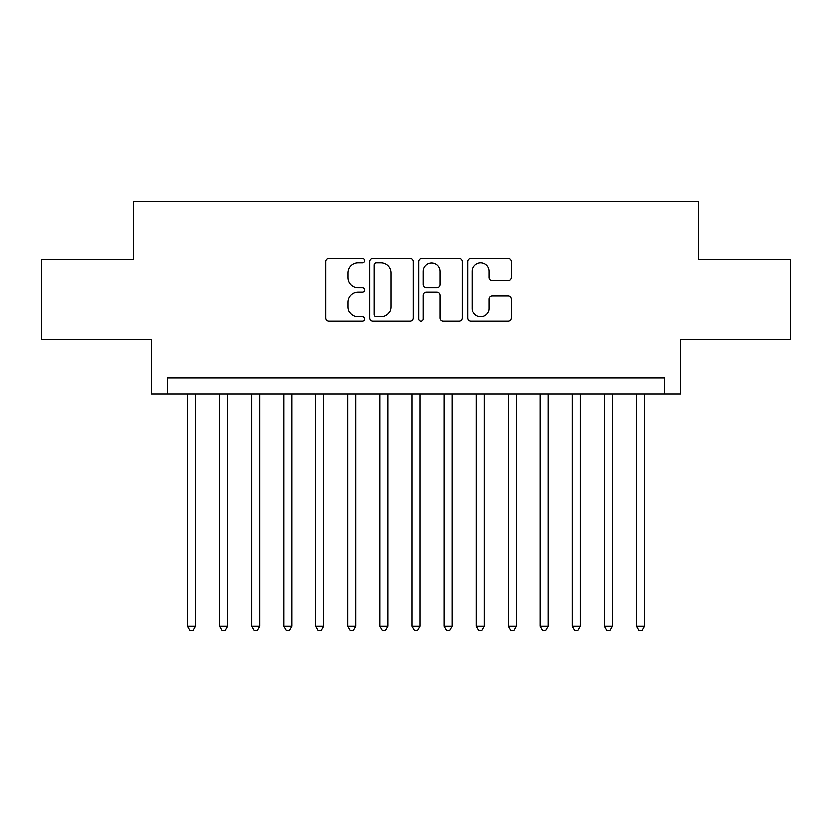 <?xml version="1.0" encoding="UTF-8"?>
<svg xmlns="http://www.w3.org/2000/svg" width="832" height="832" viewBox="0 0 832 832"><rect width="100%" height="100%" fill="white"/><g stroke="black" fill="none" stroke-linecap="round" stroke-linejoin="round"><path stroke-width="1.25" d="M364.697 260.541A2.205 2.205 0 0 0 362.492 258.336L329.046 258.336A3.151 3.151 0 0 0 325.894 261.477L325.894 318.136A3.151 3.151 0 0 0 329.046 321.287L362.492 321.287A2.205 2.205 0 0 0 364.697 319.082A2.205 2.205 0 0 0 362.492 316.878L358.155 316.878A10.078 10.078 0 0 1 348.088 306.81L348.088 302.089A10.078 10.078 0 0 1 358.155 292.011L362.492 292.011A2.205 2.205 0 0 0 364.697 289.806A2.205 2.205 0 0 0 362.492 287.612L358.155 287.612A10.078 10.078 0 0 1 348.088 277.534L348.088 272.813A10.078 10.078 0 0 1 358.155 262.735L362.492 262.735A2.205 2.205 0 0 0 364.697 260.541M507.988 280.53A3.151 3.151 0 0 0 511.139 277.378L511.139 261.477A3.151 3.151 0 0 0 507.988 258.336L470.85 258.336A3.151 3.151 0 0 0 467.698 261.477L467.698 318.136A3.151 3.151 0 0 0 470.85 321.287L507.988 321.287A3.151 3.151 0 0 0 511.139 318.136L511.139 298.938A3.151 3.151 0 0 0 507.988 295.786L492.097 295.786A3.151 3.151 0 0 0 488.946 298.938L488.946 308.464A8.424 8.424 0 0 1 480.532 316.878A8.424 8.424 0 0 1 472.108 308.464L472.108 271.159A8.424 8.424 0 0 1 480.532 262.735A8.424 8.424 0 0 1 488.946 271.159L488.946 277.378A3.151 3.151 0 0 0 492.097 280.53L507.988 280.53M664.529 394.035L680.566 394.035L680.566 339.518L790.4 339.518L790.4 259.345L698.204 259.345L698.204 201.625L133.796 201.625L133.796 259.345L41.6 259.345L41.6 339.518L151.434 339.518L151.434 394.035L664.529 394.035L664.529 377.998L167.471 377.998L167.471 394.035M413.244 261.477A3.151 3.151 0 0 0 410.093 258.336L372.954 258.336A3.151 3.151 0 0 0 369.803 261.477L369.803 318.136A3.151 3.151 0 0 0 372.954 321.287L410.093 321.287A3.151 3.151 0 0 0 413.244 318.136L413.244 261.477M421.907 258.336L459.046 258.336A3.151 3.151 0 0 1 462.197 261.477L462.197 318.136A3.151 3.151 0 0 1 459.046 321.287L443.154 321.287A3.151 3.151 0 0 1 440.003 318.136L440.003 295.162A3.151 3.151 0 0 0 436.852 292.011L426.306 292.011A3.151 3.151 0 0 0 423.166 295.162L423.166 319.082A2.205 2.205 0 0 1 420.961 321.287A2.205 2.205 0 0 1 418.756 319.082L418.756 261.477A3.151 3.151 0 0 1 421.907 258.336M376.418 262.735A2.205 2.205 0 0 0 374.213 264.94L374.213 314.673A2.205 2.205 0 0 0 376.418 316.878L380.983 316.878A10.078 10.078 0 0 0 391.05 306.81L391.05 272.813A10.078 10.078 0 0 0 380.983 262.735L376.418 262.735M440.003 271.315A8.424 8.424 0 0 0 431.579 262.902A8.424 8.424 0 0 0 423.166 271.315L423.166 284.461A3.151 3.151 0 0 0 426.306 287.612L436.852 287.612A3.151 3.151 0 0 0 440.003 284.461L440.003 271.315M187.512 394.035L187.512 626.205L195.53 626.205L195.53 394.035M195.53 626.205L193.128 630.375L189.914 630.375L187.512 626.205M219.575 394.035L219.575 626.205L227.594 626.205L227.594 394.035M227.594 626.205L225.191 630.375L221.988 630.375L219.575 626.205M251.649 394.035L251.649 626.205L259.667 626.205L259.667 394.035M259.667 626.205L257.265 630.375L254.051 630.375L251.649 626.205M283.722 394.035L283.722 626.205L291.73 626.205L291.73 394.035M291.73 626.205L289.328 630.375L286.125 630.375L283.722 626.205M315.786 394.035L315.786 626.205L323.804 626.205L323.804 394.035M323.804 626.205L321.402 630.375L318.188 630.375L315.786 626.205M347.859 394.035L347.859 626.205L355.867 626.205L355.867 394.035M355.867 626.205L353.465 630.375L350.262 630.375L347.859 626.205M379.922 394.035L379.922 626.205L387.941 626.205L387.941 394.035M387.941 626.205L385.538 630.375L382.325 630.375L379.922 626.205M411.996 394.035L411.996 626.205L420.004 626.205L420.004 394.035M420.004 626.205L417.602 630.375L414.398 630.375L411.996 626.205M444.059 394.035L444.059 626.205L452.078 626.205L452.078 394.035M452.078 626.205L449.675 630.375L446.462 630.375L444.059 626.205M476.133 394.035L476.133 626.205L484.141 626.205L484.141 394.035M484.141 626.205L481.738 630.375L478.535 630.375L476.133 626.205M508.196 394.035L508.196 626.205L516.214 626.205L516.214 394.035M516.214 626.205L513.812 630.375L510.598 630.375L508.196 626.205M540.27 394.035L540.27 626.205L548.278 626.205L548.278 394.035M548.278 626.205L545.875 630.375L542.672 630.375L540.27 626.205M572.333 394.035L572.333 626.205L580.351 626.205L580.351 394.035M580.351 626.205L577.949 630.375L574.735 630.375L572.333 626.205M604.406 394.035L604.406 626.205L612.425 626.205L612.425 394.035M612.425 626.205L610.012 630.375L606.809 630.375L604.406 626.205M636.47 394.035L636.47 626.205L644.488 626.205L644.488 394.035M644.488 626.205L642.086 630.375L638.872 630.375L636.47 626.205"/></g></svg>
